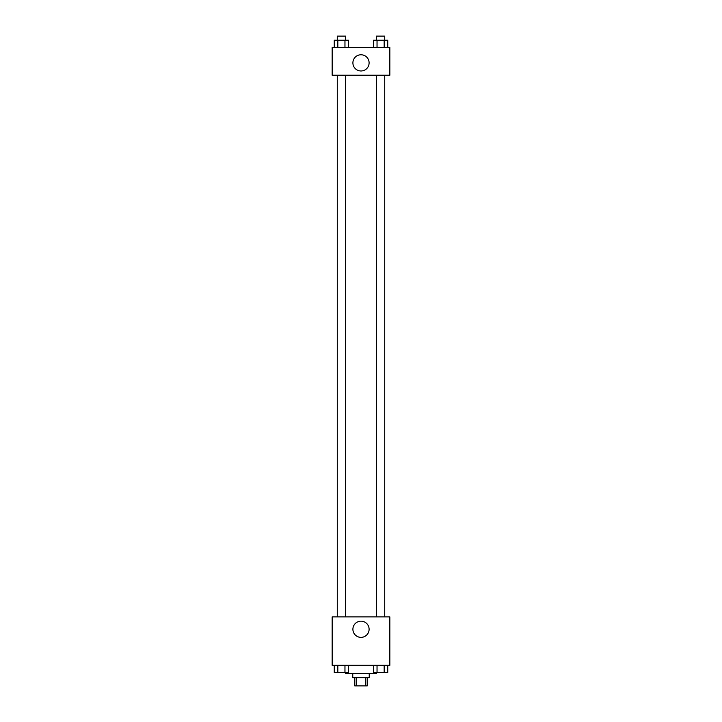 <?xml version="1.0" encoding="UTF-8"?>
<svg xmlns="http://www.w3.org/2000/svg" width="722" height="722" viewBox="0 0 722 722"><rect width="100%" height="100%" fill="white"/><g stroke="black" fill="none" stroke-linecap="round" stroke-linejoin="round"><path stroke-width="1.08" d="M365.612 677.66L365.612 685.9L354.818 685.9L354.818 677.66M365.612 685.9L367.182 685.9L367.182 677.66M369.24 673.545L369.24 677.66L352.76 677.66L352.76 673.545M356.388 677.66L356.388 685.9M345.549 672.516L345.549 673.545L376.451 673.545L376.451 672.516M389.835 665.305L332.165 665.305L332.165 616.904L389.835 616.904L389.835 665.305M369.104 629.259A8.104 8.104 0 0 1 356.948 636.281A8.104 8.104 0 0 1 356.948 622.247A8.104 8.104 0 0 1 369.104 629.259M376.487 616.904L376.487 75.232M345.513 75.232L345.513 616.904M389.835 75.232L332.165 75.232L332.165 47.426L389.835 47.426L389.835 75.232M369.104 62.877A8.104 8.104 0 0 1 356.948 69.89A8.104 8.104 0 0 1 356.948 55.856A8.104 8.104 0 0 1 369.104 62.877M387.741 47.426L387.741 40.215L373.473 40.215L373.473 47.426M384.176 40.215L384.176 47.426M377.037 40.215L377.037 47.426M376.487 40.215L376.487 36.1L384.727 36.1L384.727 40.215M348.527 47.426L348.527 40.215L334.259 40.215L334.259 47.426M344.963 40.215L344.963 47.426M337.824 40.215L337.824 47.426M337.273 40.215L337.273 36.1L345.513 36.1L345.513 40.215M387.741 665.305L387.741 672.516L373.473 672.516L373.473 665.305M384.176 665.305L384.176 672.516M377.037 665.305L377.037 672.516M384.727 672.516L376.487 672.516M348.527 665.305L348.527 672.516L334.259 672.516L334.259 665.305M344.963 665.305L344.963 672.516M337.824 665.305L337.824 672.516M345.513 672.516L337.273 672.516M384.727 616.904L384.727 75.232M337.273 75.232L337.273 616.904"/></g></svg>
